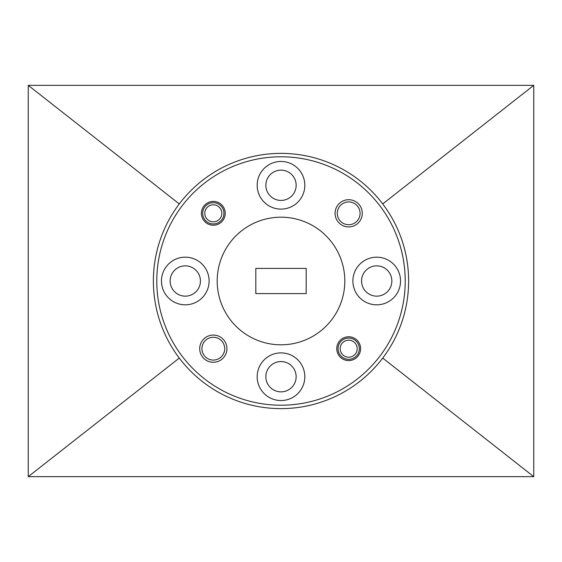 <?xml version="1.0" encoding="UTF-8"?>
<svg xmlns="http://www.w3.org/2000/svg" width="562" height="562" viewBox="0 0 562 562"><rect width="100%" height="100%" fill="white"/><g stroke="black" fill="none" stroke-linecap="round" stroke-linejoin="round"><path stroke-width="0.84" d="M405.216 281A124.216 124.216 0 0 0 281 156.784A124.216 124.216 0 0 0 156.784 281A124.216 124.216 0 0 0 281 405.216A124.216 124.216 0 0 0 405.216 281M153.377 281A127.623 127.623 0 0 1 281 153.377A127.623 127.623 0 0 1 408.623 281A127.623 127.623 0 0 1 281 408.623A127.623 127.623 0 0 1 153.377 281M335.071 213.321A13.614 13.614 0 0 0 348.679 226.929A13.614 13.614 0 0 0 362.293 213.321A13.614 13.614 0 0 0 348.679 199.707A13.614 13.614 0 0 0 335.071 213.321M337.284 213.321A11.402 11.402 0 0 0 348.679 224.716A11.402 11.402 0 0 0 360.08 213.321A11.402 11.402 0 0 0 348.679 201.92A11.402 11.402 0 0 0 337.284 213.321M199.707 348.679A13.614 13.614 0 0 0 213.321 362.293A13.614 13.614 0 0 0 226.929 348.679A13.614 13.614 0 0 0 213.321 335.071A13.614 13.614 0 0 0 199.707 348.679M201.92 348.679A11.402 11.402 0 0 0 213.321 360.08A11.402 11.402 0 0 0 224.716 348.679A11.402 11.402 0 0 0 213.321 337.284A11.402 11.402 0 0 0 201.92 348.679M201.407 213.321A11.914 11.914 0 0 0 213.321 225.229A11.914 11.914 0 0 0 225.229 213.321A11.914 11.914 0 0 0 213.321 201.407A11.914 11.914 0 0 0 201.407 213.321M336.771 348.679A11.914 11.914 0 0 0 348.679 360.593A11.914 11.914 0 0 0 360.593 348.679A11.914 11.914 0 0 0 348.679 336.771A11.914 11.914 0 0 0 336.771 348.679M265.854 185.284A15.146 15.146 0 0 0 281 200.43A15.146 15.146 0 0 0 296.146 185.284A15.146 15.146 0 0 0 281 170.138A15.146 15.146 0 0 0 265.854 185.284M361.57 281A15.146 15.146 0 0 0 376.716 296.146A15.146 15.146 0 0 0 391.862 281A15.146 15.146 0 0 0 376.716 265.854A15.146 15.146 0 0 0 361.57 281M265.854 376.716A15.146 15.146 0 0 0 281 391.862A15.146 15.146 0 0 0 296.146 376.716A15.146 15.146 0 0 0 281 361.57A15.146 15.146 0 0 0 265.854 376.716M170.138 281A15.146 15.146 0 0 0 185.284 296.146A15.146 15.146 0 0 0 200.43 281A15.146 15.146 0 0 0 185.284 265.854A15.146 15.146 0 0 0 170.138 281M352.894 281A23.822 23.822 0 0 0 376.716 304.822A23.822 23.822 0 0 0 400.537 281A23.822 23.822 0 0 0 376.716 257.178A23.822 23.822 0 0 0 352.894 281M257.178 376.716A23.822 23.822 0 0 0 281 400.537A23.822 23.822 0 0 0 304.822 376.716A23.822 23.822 0 0 0 281 352.894A23.822 23.822 0 0 0 257.178 376.716M161.463 281A23.822 23.822 0 0 0 185.284 304.822A23.822 23.822 0 0 0 209.106 281A23.822 23.822 0 0 0 185.284 257.178A23.822 23.822 0 0 0 161.463 281M257.178 185.284A23.822 23.822 0 0 0 281 209.106A23.822 23.822 0 0 0 304.822 185.284A23.822 23.822 0 0 0 281 161.463A23.822 23.822 0 0 0 257.178 185.284M344.808 281A63.808 63.808 0 0 0 281 217.192A63.808 63.808 0 0 0 217.192 281A63.808 63.808 0 0 0 281 344.808A63.808 63.808 0 0 0 344.808 281M533.752 85.347L28.248 85.347L28.248 476.653L533.752 476.653L533.752 85.347L382.722 203.929M28.248 85.347L179.278 203.929M533.752 476.653L382.722 358.071M28.248 476.653L179.278 358.071M306.185 268.411L255.815 268.411L255.815 293.589L306.185 293.589L306.185 268.411M221.828 213.321A8.507 8.507 0 0 0 213.321 204.807A8.507 8.507 0 0 0 204.807 213.321A8.507 8.507 0 0 0 213.321 221.828A8.507 8.507 0 0 0 221.828 213.321M202.685 213.321A10.636 10.636 0 0 1 213.321 202.685A10.636 10.636 0 0 1 223.95 213.321A10.636 10.636 0 0 1 213.321 223.95A10.636 10.636 0 0 1 202.685 213.321M357.193 348.679A8.507 8.507 0 0 0 348.679 340.172A8.507 8.507 0 0 0 340.172 348.679A8.507 8.507 0 0 0 348.679 357.193A8.507 8.507 0 0 0 357.193 348.679M338.05 348.679A10.636 10.636 0 0 1 348.679 338.05A10.636 10.636 0 0 1 359.315 348.679A10.636 10.636 0 0 1 348.679 359.315A10.636 10.636 0 0 1 338.05 348.679"/></g></svg>
